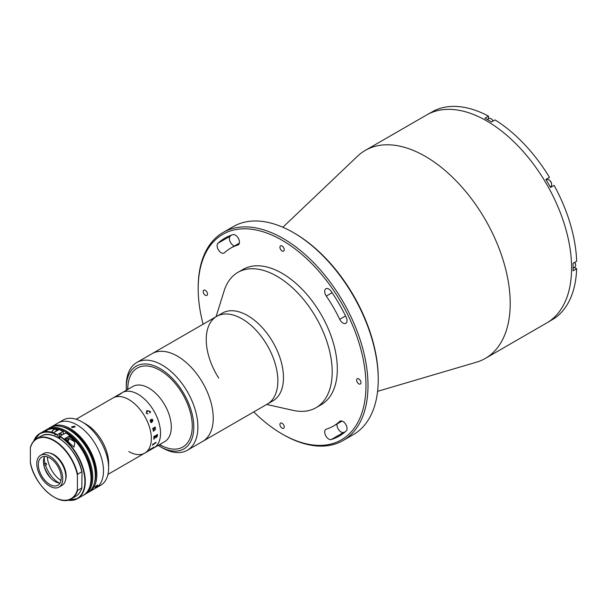<?xml version="1.0" encoding="UTF-8"?>
<svg xmlns="http://www.w3.org/2000/svg" width="607" height="607" viewBox="0 0 607 607"><rect width="100%" height="100%" fill="white"/><g stroke="black" fill="none" stroke-linecap="round" stroke-linejoin="round"><path stroke-width="0.91" d="M221.198 252.74A5.789 3.339 -120 0 0 224.097 253.028A5.789 3.339 -120 0 0 224.446 252.762A102.727 59.311 60 0 1 230.713 248.134A102.727 59.311 60 0 1 237.853 245.023A5.789 3.339 -120 0 0 238.255 244.849A5.789 3.339 -120 0 0 238.445 238.498A5.789 3.339 -120 0 0 232.876 234.651A114.298 65.988 -120 0 0 224.924 238.111A114.298 65.988 -120 0 0 217.951 243.263A5.789 3.339 -120 0 0 217.534 247.982A5.789 3.339 -120 0 0 221.198 252.74M234.332 246.04A5.789 3.339 60 0 1 233.475 245.653A5.789 3.339 60 0 1 229.81 240.896A5.789 3.339 60 0 1 230.228 236.176A114.298 65.988 60 0 1 231.396 235.137M328.782 439.081A5.789 3.339 -120 0 0 331.278 439.536A114.298 65.988 -120 0 0 339.222 436.076A114.298 65.988 -120 0 0 346.195 430.924A5.789 3.339 -120 0 0 345.649 424.179A5.789 3.339 -120 0 0 340.057 421.167A5.789 3.339 -120 0 0 339.7 421.425A102.727 59.311 60 0 1 333.433 426.053A102.727 59.311 60 0 1 326.293 429.164A5.789 3.339 -120 0 0 325.891 429.339A5.789 3.339 -120 0 0 325.003 433.975A5.789 3.339 -120 0 0 328.782 439.081M345.034 431.964A114.298 65.988 60 0 1 343.554 432.45A5.789 3.339 60 0 1 341.058 431.987A5.789 3.339 60 0 1 337.06 423.967M253.749 411.918A118.638 68.5 -120 0 0 282.073 433.959A118.638 68.5 -120 0 0 365.968 385.528A118.638 68.5 -120 0 0 282.073 240.228A118.638 68.5 -120 0 0 198.185 288.659A118.638 68.5 -120 0 0 203.11 324.214M283.097 434.551L282.073 433.959L283.097 434.551A120.087 69.335 60 0 0 343.137 440.5L353.373 434.597A120.087 69.335 -120 0 0 378.244 379.625A120.087 69.335 -120 0 0 293.325 232.549L293.325 232.549A120.087 69.335 -120 0 0 233.285 226.601L223.057 232.504A120.087 69.335 60 0 1 283.097 238.452A120.087 69.335 60 0 1 361.544 344.275A120.087 69.335 60 0 1 343.137 440.5M294.349 233.141L293.325 232.549L294.349 233.141A118.638 68.5 60 0 1 378.244 378.442L378.244 379.625M358.805 378.912A3.035 1.753 -120 0 0 357.28 378.76A3.035 1.753 -120 0 0 356.817 381.196A3.035 1.753 -120 0 0 358.805 383.874A3.035 1.753 -120 0 0 360.323 384.026A3.035 1.753 -120 0 0 360.786 381.591A3.035 1.753 -120 0 0 358.805 378.912M342.947 323.03A5.789 3.339 -120 0 0 345.838 323.319A5.789 3.339 -120 0 0 346.195 317.302A114.298 65.988 -120 0 0 331.278 291.459A5.789 3.339 -120 0 0 325.891 288.757A5.789 3.339 -120 0 0 326.293 296.079A102.727 59.311 60 0 1 339.7 319.305A5.789 3.339 -120 0 0 342.947 323.03M282.073 423.216A3.035 1.753 -120 0 0 280.555 423.064A3.035 1.753 -120 0 0 280.093 425.499A3.035 1.753 -120 0 0 282.073 428.178A3.035 1.753 -120 0 0 283.59 428.322A3.035 1.753 -120 0 0 284.061 425.894A3.035 1.753 -120 0 0 282.073 423.216M205.348 290.313A3.035 1.753 -120 0 0 203.823 290.161A3.035 1.753 -120 0 0 203.36 292.597A3.035 1.753 -120 0 0 205.348 295.275A3.035 1.753 -120 0 0 206.866 295.427A3.035 1.753 -120 0 0 207.328 292.991A3.035 1.753 -120 0 0 205.348 290.313M282.073 246.017A3.035 1.753 -120 0 0 280.555 245.865A3.035 1.753 -120 0 0 280.093 248.301A3.035 1.753 -120 0 0 282.073 250.979A3.035 1.753 -120 0 0 283.59 251.123A3.035 1.753 -120 0 0 284.061 248.695A3.035 1.753 -120 0 0 282.073 246.017M282.862 227.253L357.538 156.189A120.087 69.335 60 0 1 365.262 150.407A120.087 69.335 60 0 1 425.302 156.356A120.087 69.335 60 0 1 503.749 262.171A120.087 69.335 60 0 1 485.342 358.403A120.087 69.335 60 0 1 476.472 362.189L377.592 391.333M365.262 150.407L426.645 114.966A120.087 69.335 60 0 1 486.685 120.914A120.087 69.335 60 0 1 565.132 226.737A120.087 69.335 60 0 1 546.725 322.962L548.265 322.074A120.087 69.335 60 0 0 550.534 320.663L554.115 318.592A120.087 69.335 60 0 0 576.65 268.78L573.069 270.843A120.087 69.335 60 0 0 573.069 263.286L576.65 261.215A120.087 69.335 60 0 0 554.115 185.378L550.534 187.449A120.087 69.335 60 0 0 545.905 179.429L549.487 177.358A120.087 69.335 60 0 0 495.077 119.92L491.495 121.992A120.087 69.335 60 0 0 488.218 120.027A120.087 69.335 60 0 0 484.947 118.213L488.529 116.142L488.529 118.797M198.185 288.659L198.185 287.483A120.087 69.335 60 0 1 223.057 232.504M488.529 116.142A120.087 69.335 60 0 0 434.119 110.755L430.538 112.819A120.087 69.335 60 0 0 428.178 114.078L426.645 114.966A120.087 69.335 60 0 1 486.685 120.914A120.087 69.335 60 0 1 565.132 226.737A120.087 69.335 60 0 1 546.725 322.962L485.342 358.403M576.65 268.78L574.351 267.452M546.497 179.831A4.628 2.671 60 0 1 547.355 178.587L549.487 177.358M551.975 186.615A4.628 2.671 60 0 1 550.481 186.728M216.046 316.748L224.127 290.89A78.128 45.108 60 0 1 237.898 272.384A78.128 45.108 60 0 1 312.954 312.438A78.128 45.108 60 0 1 316.019 407.707A78.128 45.108 60 0 1 293.12 410.378L266.685 404.452M237.898 272.384L243.012 269.432A78.128 45.108 60 0 1 318.068 309.487A78.128 45.108 60 0 1 321.141 404.755L316.019 407.707M218.717 378.1A50.639 29.235 60 0 1 216.729 316.346L222.359 313.098A50.639 29.235 60 0 1 271.003 339.063A50.639 29.235 60 0 1 272.991 400.81L267.368 404.057A50.639 29.235 60 0 0 265.38 342.31A50.639 29.235 60 0 0 216.729 316.346A50.639 29.235 60 0 1 257.846 332.219A50.639 29.235 60 0 1 277.558 386.006A50.639 29.235 60 0 1 267.368 404.057L202.753 441.365A50.639 29.235 60 0 0 212.943 423.307A50.639 29.235 60 0 0 193.231 369.526A50.639 29.235 60 0 0 152.114 353.653A50.639 29.235 60 0 1 177.578 356.248A50.639 29.235 60 0 1 210.546 400.878A50.639 29.235 60 0 1 202.753 441.365L187.404 450.219A50.639 29.235 60 0 1 162.084 447.716A50.639 29.235 60 0 1 161.94 447.632M158.161 445.386A47.748 27.565 -120 0 0 159.899 446.456A47.748 27.565 -120 0 0 160.043 446.532A47.748 27.565 -120 0 0 193.8 427.123A47.748 27.565 -120 0 0 160.18 368.646A47.748 27.565 -120 0 0 126.279 388.055L126.279 385.695A50.639 29.235 60 0 1 136.765 362.516A50.639 29.235 60 0 1 162.236 365.111A50.639 29.235 60 0 1 195.196 409.74A50.639 29.235 60 0 1 187.404 450.219M150.399 419.627L152.251 421.091A45.578 26.313 60 0 1 152.228 421.061M127.819 389.398A45.578 26.313 60 0 1 137.25 368.085A45.578 26.313 60 0 1 160.172 370.414A45.578 26.313 60 0 1 189.839 410.582A45.578 26.313 60 0 1 182.828 447.018A45.578 26.313 60 0 1 159.907 444.681M126.279 388.055A47.748 27.565 -120 0 0 126.332 390.255M574.677 262.361A3.976 2.299 60 0 1 575.641 265.358A3.976 2.299 60 0 1 574.814 267.179L573.129 268.157M574.768 262.307A3.543 2.049 60 0 1 575.641 265.009A3.543 2.049 60 0 1 575.633 265.176M487.307 119.503L488.992 118.532A3.976 2.299 60 0 1 490.98 118.729A3.976 2.299 60 0 1 493.096 121.066M491.139 118.828A3.543 2.049 60 0 1 491.291 118.904A3.543 2.049 60 0 1 493.188 121.013M550.845 186.516L550.215 186.873L550.845 186.516A3.976 2.299 60 0 0 551.664 184.695A3.976 2.299 60 0 0 548.857 179.824A3.976 2.299 60 0 0 546.861 179.626L546.239 179.983L546.861 179.626M549.009 179.915A3.543 2.049 60 0 1 549.16 179.998A3.543 2.049 60 0 1 551.664 184.338A3.543 2.049 60 0 1 551.664 184.513M76.125 419.247L132.872 386.484A31.83 18.377 60 0 1 148.783 388.055A31.83 18.377 60 0 1 169.581 416.106A31.83 18.377 60 0 1 164.702 441.615L153.958 447.814A31.83 18.377 60 0 0 158.837 422.313A31.83 18.377 60 0 0 138.047 394.262A31.83 18.377 60 0 1 158.837 422.313A31.83 18.377 60 0 1 153.958 447.814L144.754 453.133A31.83 18.377 60 0 1 128.836 451.555M127.447 389.611L128.077 384.33A45.578 26.313 60 0 1 160.043 370.338A45.578 26.313 60 0 1 192.199 423.732A45.578 26.313 60 0 1 164.171 446.835L159.277 444.741M122.128 392.683A31.83 18.377 60 0 1 138.047 394.262A31.83 18.377 60 0 0 122.128 392.683M51.17 478.604A23.438 13.529 60 0 1 44.068 466.305M112.925 398.002A31.83 18.377 60 0 1 128.836 399.573A31.83 18.377 60 0 1 149.633 427.624A31.83 18.377 60 0 1 144.754 453.133A31.83 18.377 60 0 0 149.633 427.624A31.83 18.377 60 0 0 128.836 399.573A31.83 18.377 60 0 0 112.925 398.002M50.692 427.282A37.619 21.715 60 0 1 51.443 426.812L63.204 420.021A37.619 21.715 60 0 1 82.013 421.88L82.013 421.88A37.619 21.715 60 0 1 108.615 467.951A37.619 21.715 60 0 1 100.823 485.175L95.709 488.127A37.619 21.715 60 0 0 101.475 457.989A37.619 21.715 60 0 0 76.899 424.839A37.619 21.715 60 0 1 101.475 457.989A37.619 21.715 60 0 1 95.709 488.127L89.054 491.966A37.619 21.715 60 0 1 88.273 492.383M86.103 424.247L82.013 421.88L86.103 424.247A31.83 18.377 60 0 1 108.615 463.232L108.615 467.951M58.09 422.973A37.619 21.715 60 0 1 76.899 424.839A37.619 21.715 60 0 0 58.09 422.973M43.772 464.977L45.525 465.152L46.549 464.56A20.979 12.11 60 0 1 46.344 463.9A20.979 12.11 60 0 1 46.162 463.24L45.138 463.831L43.575 463.68M44.197 457.352A20.979 12.11 -120 0 0 45.138 463.831M47.308 456.859A20.979 12.11 -120 0 0 48.393 462.716A20.979 12.11 -120 0 0 60.973 480.524M45.525 465.152A20.979 12.11 -120 0 0 58.993 482.967M150.399 420.947L151.105 421.759L152.107 421.182L150.657 420.036L150.399 420.947M150.817 419.976L150.407 420.939L151.113 421.759M152.114 419.429L152.82 419.938L152.63 421.349L151.234 422.153L151.575 422.502A31.814 18.369 60 0 1 151.621 422.631L150.885 422.457M154.679 428.041L153.123 429.217A31.83 18.377 60 0 1 153.154 429.354L153.01 429.437A31.83 18.377 60 0 0 152.744 428.299L152.896 428.208A31.814 18.369 60 0 1 152.918 428.345L154.99 427.267A31.83 18.377 60 0 0 154.929 427.032L155.081 426.949A31.814 18.369 60 0 1 155.119 427.146L155.339 427.594A31.814 18.369 60 0 1 155.346 427.647L154.884 427.92L155.506 428.648L154.922 429.931L153.472 431.031A31.814 18.369 60 0 1 153.495 431.167L153.359 431.258A31.83 18.377 60 0 0 153.154 430.128L153.298 430.044A31.814 18.369 60 0 1 153.321 430.173L154.937 429.513L155.362 428.701L154.671 428.041L153.116 429.217A31.814 18.369 60 0 1 153.146 429.346L153.002 429.43M155.081 426.949A31.83 18.377 60 0 1 155.126 427.146L155.346 427.594A31.83 18.377 60 0 1 155.362 427.654L154.891 427.92L155.513 428.648L154.937 429.938L153.488 431.038A31.83 18.377 60 0 1 153.51 431.167L153.359 431.251M153.799 447.101A31.814 18.369 60 0 1 153.692 447.23L153.45 447.594A31.83 18.377 60 0 1 153.419 447.625L149.724 449.81A31.83 18.377 60 0 1 149.428 450.098L149.276 450.182A31.83 18.377 60 0 0 150.255 449.15L150.399 449.066A31.83 18.377 60 0 1 150.126 449.385L153.412 447.488A31.83 18.377 60 0 0 153.685 447.169L153.829 447.078A31.83 18.377 60 0 1 153.7 447.238L153.442 447.587A31.814 18.369 60 0 1 153.412 447.609L149.717 449.795A31.814 18.369 60 0 1 149.421 450.083L149.322 450.144M154.785 443.322L155.028 443.034A31.83 18.377 60 0 0 155.157 442.609L155.309 442.526A31.83 18.377 60 0 1 155.248 442.731L155.187 443.277A31.83 18.377 60 0 1 155.172 443.315L152.774 444.84A31.83 18.377 60 0 1 152.623 445.242L152.471 445.333A31.83 18.377 60 0 0 152.972 443.876L153.123 443.793A31.83 18.377 60 0 1 152.987 444.21L154.785 443.322M156.166 442.435L155.802 442.852M156.553 437.389L155.673 437.078L153.958 438.967A31.83 18.377 60 0 1 153.95 439.104L153.799 439.195A31.83 18.377 60 0 0 153.844 438.558L155.658 436.691A31.83 18.377 60 0 0 155.665 436.198L154.026 437.351A31.83 18.377 60 0 1 154.019 437.488L153.875 437.571A31.83 18.377 60 0 0 153.875 436.479L154.019 436.395A31.83 18.377 60 0 1 154.026 436.532L157.304 434.635A31.83 18.377 60 0 0 157.304 434.498L157.448 434.415A31.83 18.377 60 0 1 157.448 435.78L156.553 437.389M151.796 419.065L152.827 419.938L152.638 421.349L151.09 422.48L151.583 422.502A31.83 18.377 60 0 1 151.629 422.631L150.9 422.449L150.24 420.977L150.407 419.627L152.494 420.954L152.691 420.044L151.682 419.422M146.219 413.246L147.061 410.673L149.967 411.235L150.544 412.183L149.762 412.919L149.777 411.258L147.372 411.136L146.378 413.185L148.017 413.928L146.219 413.246M120.596 393.731L121.301 393.45A31.83 18.377 60 0 1 121.332 393.442L117.91 395.461A31.83 18.377 60 0 1 118.312 395.347L118.16 395.438A31.83 18.377 60 0 0 116.832 395.87L116.976 395.787A31.83 18.377 60 0 1 117.363 395.635L120.641 393.746A31.83 18.377 60 0 0 120.262 393.89L120.414 393.806A31.83 18.377 60 0 1 120.596 393.731M157.304 435.454L155.817 436.107A31.83 18.377 60 0 1 155.809 436.615L156.53 436.964L157.304 435.705A31.83 18.377 60 0 0 157.304 435.454L155.809 436.107A31.814 18.369 60 0 1 155.802 436.608L156.538 436.972M157.441 434.415A31.814 18.369 60 0 1 157.441 435.773L156.545 437.381L155.665 437.07L153.95 438.96A31.814 18.369 60 0 1 153.943 439.104L153.799 439.18M155.658 436.19A31.814 18.369 60 0 1 155.658 436.205L154.011 437.344A31.814 18.369 60 0 1 154.011 437.48L153.875 437.564M153.108 443.8A31.814 18.369 60 0 1 152.979 444.203L153.085 444.286M155.293 442.533A31.814 18.369 60 0 1 155.24 442.715L155.18 443.269A31.814 18.369 60 0 1 155.164 443.307L152.759 444.832A31.814 18.369 60 0 1 152.607 445.234L152.478 445.31M147.364 411.144L146.37 413.192L148.009 413.928M146.469 411.091L147.053 410.681L149.959 411.243L150.536 412.191L149.754 412.919M72.036 427.639L71.512 426.918L74.6 426.167L75.124 426.918L72.036 427.639M96.968 485.334C98.22 485.023 97.795 485.63 95.686 487.155C94.495 487.535 94.92 486.928 96.968 485.334L97.757 485.13M95.686 487.155L94.935 487.398M51.443 426.812A37.619 21.715 60 0 1 70.253 428.679A37.619 21.715 60 0 1 94.821 461.828A37.619 21.715 60 0 1 89.054 491.966M61.922 426.66A36.17 20.881 60 0 1 70.253 429.855A36.17 20.881 60 0 1 94.434 482.967M68.712 429.559A37.619 21.715 60 0 1 93.288 462.709A37.619 21.715 60 0 1 87.522 492.854L84.965 494.333A37.619 21.715 60 0 0 90.731 464.188A37.619 21.715 60 0 0 66.155 431.038A37.619 21.715 60 0 0 47.346 429.179L49.903 427.7A37.619 21.715 60 0 1 68.712 429.559M65.541 480.008A17.36 10.023 -120 0 0 66.155 475.926A17.36 10.023 -120 0 0 50.04 453.156M82.013 472.542L81.808 471.791A34.72 20.046 -120 0 0 40.919 436.228L36.724 438.649A34.72 20.046 60 0 1 77.613 474.211L81.808 471.791L82.013 472.542L81.808 487.982L77.613 490.41A34.72 20.046 60 0 1 71.444 498.795A34.72 20.046 60 0 1 53.985 497.012M77.613 474.211L77.408 475.198A34.432 19.879 -120 0 0 53.879 440.728A34.432 19.879 -120 0 0 30.35 448.027L30.35 462.481A34.432 19.879 -120 0 0 53.879 496.958A34.432 19.879 -120 0 0 77.408 489.652L77.408 475.198M77.408 489.652L77.613 490.41M81.808 487.982L81.922 487.778C80.723 491.746 78.629 494.614 75.64 496.374A34.72 20.046 -120 0 0 81.808 487.982M30.555 463.24L30.35 462.481L30.555 463.24M30.35 448.027L30.555 447.04A34.72 20.046 60 0 1 36.724 438.649C33.734 440.409 31.64 443.277 30.441 447.253L30.555 447.04M58.386 438.011A34.432 19.879 60 0 1 81.854 471.783M58.978 487.118L62.043 485.342A18.377 10.607 -120 0 0 65.852 476.935A18.377 10.607 -120 0 0 57.832 458.444A18.377 10.607 -120 0 0 43.674 453.52L40.601 455.288A18.377 10.607 -120 0 0 36.792 463.702A18.377 10.607 -120 0 0 44.819 482.193A18.377 10.607 -120 0 0 58.978 487.118A18.377 10.607 -120 0 0 62.779 478.703A18.377 10.607 -120 0 0 54.759 460.212A18.377 10.607 -120 0 0 40.601 455.288M61.246 477.815A16.207 9.355 -120 0 0 54.175 461.51A16.207 9.355 -120 0 0 41.686 457.17A16.207 9.355 -120 0 0 38.332 464.59A16.207 9.355 -120 0 0 45.404 480.896A16.207 9.355 -120 0 0 57.893 485.236A16.207 9.355 -120 0 0 61.246 477.815M44.66 456.411A16.207 9.355 -120 0 0 43.446 461.639A16.207 9.355 -120 0 0 60.032 483.043M66.019 439.574A1.48 0.857 -60 0 1 67.665 438.391A1.48 0.857 -60 0 1 67.976 439.066A1.48 0.857 -60 0 1 67.225 440.659M53.621 432.708A37.619 21.715 -120 0 0 47.763 431.562L45.244 431.334L48.348 429.422L52.877 428.61A37.619 21.715 60 0 1 58.742 429.748L53.621 432.708M63.34 434.172L63.136 431.342L57.407 434.65L57.202 437.268M59.759 438.747L59.964 436.122L65.897 432.935A37.331 21.549 60 0 1 91.02 477.997M54.82 433.444A2.17 1.252 120 0 0 54.645 434.354M70.746 444.241A37.619 21.715 -120 0 0 64.881 438.611L68.97 436.251A37.619 21.715 60 0 1 74.836 441.881L74.031 447.116L70.746 444.241M68.97 436.251L68.97 438.489A2.891 1.669 -60 0 1 67.847 441.243M65.844 432.806C88.023 445.53 99.867 487.558 83.227 495.335A37.619 21.715 -120 0 0 89.229 466.017A37.619 21.715 -120 0 0 65.7 432.814L65.897 432.935M63.34 431.456L63.136 431.342A37.619 21.715 -120 0 0 45.608 430.181L39.88 433.489A37.619 21.715 60 0 1 57.407 434.65M61.777 434.612A2.17 1.252 120 0 0 60.123 434.157A2.17 1.252 120 0 0 58.742 436.721A2.17 1.252 120 0 0 59.759 437.799M55.017 433.527A1.806 1.047 120 0 0 55.275 435.037M57.422 430.515A3.255 1.882 120 0 0 56.337 430.727A3.255 1.882 120 0 0 54.949 431.941M343.554 432.45L331.278 439.536M332.128 292.718L326.293 296.079M345.535 315.936L339.7 319.305M340.459 420.985L339.7 421.425M238.612 244.591L237.853 245.023M230.228 236.176L217.951 243.263M88.478 489.796A36.89 21.298 -120 0 0 65.647 431.926A36.89 21.298 -120 0 0 53.029 428.398M33.681 441.152A37.619 21.715 60 0 1 39.88 433.489L33.605 441.243M57.202 434.999A37.331 21.549 -120 0 0 33.886 440.932M68.052 500.115A37.331 21.549 -120 0 0 84.532 476.328A37.331 21.549 -120 0 0 59.759 436.479M59.964 436.122A37.619 21.715 60 0 1 83.5 469.325A37.619 21.715 60 0 1 77.499 498.643A37.619 21.715 60 0 1 67.764 500.176M54.099 429.316L52.877 428.61M68.97 438.489L74.836 441.881M56.223 431.205A3.255 1.882 120 0 0 56.246 430.78M51.709 432.138L53.879 429.415L55.571 429.361A3.255 1.882 120 0 0 54.099 429.437A3.255 1.882 120 0 0 51.883 432.184M51.8 432.161A2.8 1.616 -60 0 1 53.757 429.635M342.09 421.061L333.433 426.053M239.363 243.134L230.713 248.134M136.765 362.516L216.729 316.346M160.043 446.532L162.084 447.716M107.955 474.378L144.754 453.133M84.07 494.804L84.965 494.333M46.496 429.718L47.346 429.179M75.64 496.374L71.444 498.795C59.122 507.179 34.576 485.592 30.396 463.02M40.919 436.228C53.241 427.844 77.787 449.43 81.968 472.011M67.643 500.198L77.499 498.643L83.227 495.335M45.608 430.181C50.563 427.472 56.451 427.852 63.28 431.327M62.18 434.847L60.579 433.922M59.759 437.624L58.773 437.055M57.498 430.469L55.571 429.361"/></g></svg>
